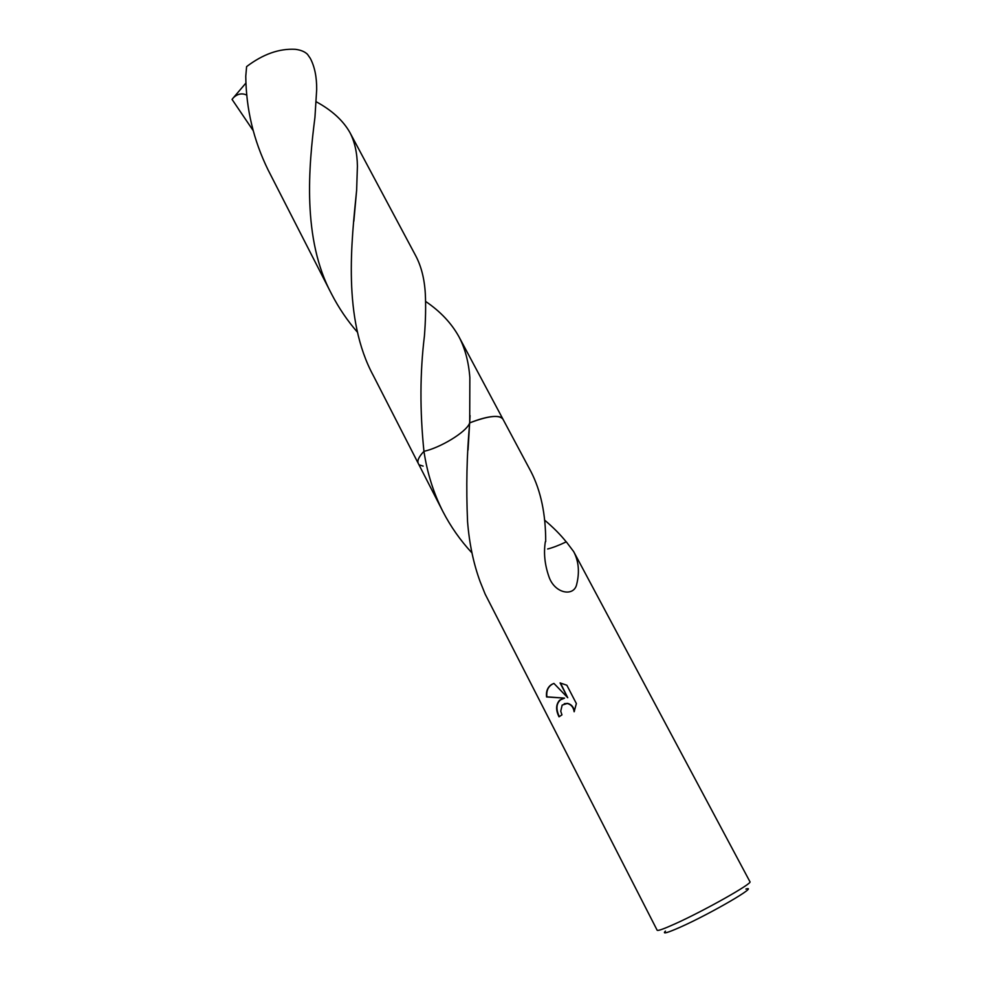 <?xml version="1.0" encoding="UTF-8"?>
<svg xmlns="http://www.w3.org/2000/svg" width="982" height="982" viewBox="0 0 982 982"><rect width="100%" height="100%" fill="white"/><g stroke="black" fill="none" stroke-linecap="round" stroke-linejoin="round"><path stroke-width="1.47" d="M665.477 931.096C661.991 934.41 666.999 933.06 680.514 927.069C711.14 913.432 760.093 884.831 745.903 889.054M418.344 463.565C416.945 460.853 418.811 456.777 423.942 451.327C440.218 447.804 465.615 432.424 469.347 423.708L469.691 422.898C466.781 454.384 466.069 487.281 467.555 521.614C469.31 543.623 473.52 563.68 480.198 581.81L485.169 594.147L657.154 930.236C657.866 931.046 663.807 928.923 674.99 923.878C704.119 910.805 753.341 883.027 749.941 881.726L573.697 551.639C578.705 561.213 579.711 572.089 576.692 584.29C574.114 597.044 554.609 593.852 548.864 576.495C544.728 564.527 543.549 552.94 545.341 541.733L545.697 541.598C545.747 514.126 540.837 490.779 530.943 471.569L503.054 419.351M559.642 700.191L564.552 698.128L546.557 696.95C545.931 691.34 547.6 687.191 551.553 684.503L553.934 683.423L567.743 697.723L560.084 682.932L566.86 685.24L576.36 703.554L574.139 711.754C573.451 707.212 571.143 704.462 567.215 703.493L562.17 705.088L560.734 711.189L561.95 714.871L559.016 716.811C555.64 710.011 555.849 704.475 559.642 700.191M544.544 520.067C553.283 527.444 560.513 534.724 566.221 541.88M547.649 548.975L547.661 548.975C552.682 547.747 558.905 545.366 566.307 541.831L573.697 551.639M425.623 301.437C440.267 311.343 451.364 323.09 458.913 336.679C465.014 348.242 468.66 361.892 469.85 377.616L469.703 422.886C488.336 415.803 499.433 414.564 502.968 419.191C501.557 416.687 497.457 415.877 490.681 416.773C484.789 417.62 477.792 419.658 469.703 422.886C488.508 415.742 499.629 414.539 503.03 419.302M553.602 683.533C548.447 685.89 546.201 690.321 546.876 696.827L564.552 698.128M562.281 698.632C556.377 702.228 555.382 708.218 559.298 716.615M564.245 703.713L567.535 703.37C571.291 704.266 573.586 706.868 574.421 711.189M560.489 682.981L567.743 697.723M471.949 552.915C460.362 540.407 450.677 526.61 442.894 511.536C433.479 492.915 427.17 472.845 423.954 451.339L423.942 451.327C419.805 410.869 419.965 372.423 424.42 336.016C425.636 320.463 425.93 306.409 425.316 293.839C424.506 279.035 421.303 266.355 415.73 255.799L349.85 132.423C354.674 141.58 357.19 152.811 357.411 166.13L356.638 190.152C351.531 241.167 342.35 318.561 373.356 375.664L418.283 463.455C416.994 460.742 418.884 456.691 423.954 451.339M423.132 466.119L419.805 465.038M253.098 130.483L232.059 99.403L233.52 97.586C237.742 93.707 242.198 92.897 246.899 95.18M316.278 101.797C331.891 110.303 343.086 120.516 349.85 132.423M418.369 463.614L418.283 463.455C416.994 460.742 418.884 456.691 423.942 451.327L423.942 451.327M316.683 89.522C316.781 77.013 314.657 66.616 310.287 58.331L307.489 54.317C304.801 51.653 300.738 49.984 295.3 49.309C279.183 48.437 262.955 54.194 246.605 66.604L245.77 76.203C246.101 108.928 253.528 140.168 268.086 169.923L331.671 294.207C301.916 239.215 308.716 166.007 314.94 117.41L316.683 89.522M357.558 332.346C347.432 320.758 338.815 308.041 331.671 294.207M470.071 415.558L468.058 449.94M233.52 97.599L246.016 82.942M418.295 463.455L442.894 511.536M356.638 190.152L353.839 221.257M458.913 336.679L502.968 419.179"/></g></svg>
